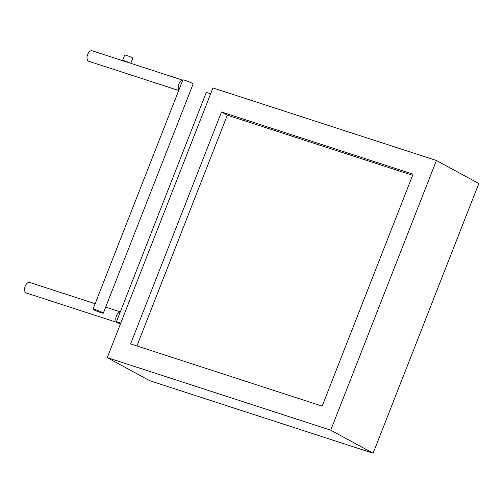 <?xml version="1.0" encoding="UTF-8"?>
<svg xmlns="http://www.w3.org/2000/svg" width="504" height="504" viewBox="0 0 504 504"><rect width="100%" height="100%" fill="white"/><g stroke="black" fill="none" stroke-linecap="round" stroke-linejoin="round"><path stroke-width="0.76" d="M436.426 160.486L330.737 430.17L107.239 357.62L212.927 87.935L436.426 160.486L478.8 183.544L373.111 453.228L330.737 430.17M322.169 406.111L130.599 343.923L221.489 111.995L413.066 174.182L322.169 406.111M373.111 453.228L149.612 380.678L107.239 357.62M136.893 345.964L227.336 115.177L221.489 111.995M227.336 115.177L412.619 175.323M120.431 323.952A5.538 0.479 21.4 0 1 116.386 321.861A5.538 0.479 21.4 0 1 118.755 322.365A5.538 0.479 21.4 0 1 120.777 323.07M116.386 321.861L206.218 92.629A5.538 0.479 21.4 0 1 208.593 93.133A5.538 0.479 21.4 0 1 210.609 93.838M117.35 322.547L26.271 292.988A5.538 3.131 -72 0 1 25.2 286.203A5.538 3.131 -72 0 1 29.692 282.448L95.149 303.698M116.43 321.741A5.538 3.131 -72 0 1 116.424 315.819A5.538 3.131 -72 0 1 120.254 311.976M100.939 312.669A5.525 0.479 21.4 0 1 95.615 310.615A5.525 0.479 21.4 0 1 93.02 309.141A5.525 0.479 21.4 0 1 95.388 309.645A5.525 0.479 21.4 0 1 100.706 311.699A5.525 0.479 21.4 0 1 103.307 313.173A5.525 0.479 21.4 0 1 100.939 312.669M93.02 309.141L182.851 79.909A5.525 0.479 21.4 0 1 185.22 80.413A5.525 0.479 21.4 0 1 190.543 82.467A5.525 0.479 21.4 0 1 193.139 83.941L103.307 313.173M178.706 90.493L88.71 61.28A5.525 3.125 -72 0 1 87.639 54.514A5.525 3.125 -72 0 1 92.125 50.772L182.744 80.186M178.876 90.052A5.525 3.125 -72 0 1 178.87 84.13A5.525 3.125 -72 0 1 182.7 80.3M123.077 60.82A4.36 0.378 21.4 0 1 122.573 60.417L124.69 55.024A4.36 0.378 21.4 0 1 126.561 55.421A4.36 0.378 21.4 0 1 130.757 57.04A4.36 0.378 21.4 0 1 132.81 58.206L130.801 63.328M122.573 60.417A4.36 0.378 21.4 0 1 124.444 60.814A4.36 0.378 21.4 0 1 129.906 63.038M105.676 307.112L120.298 311.863"/></g></svg>
